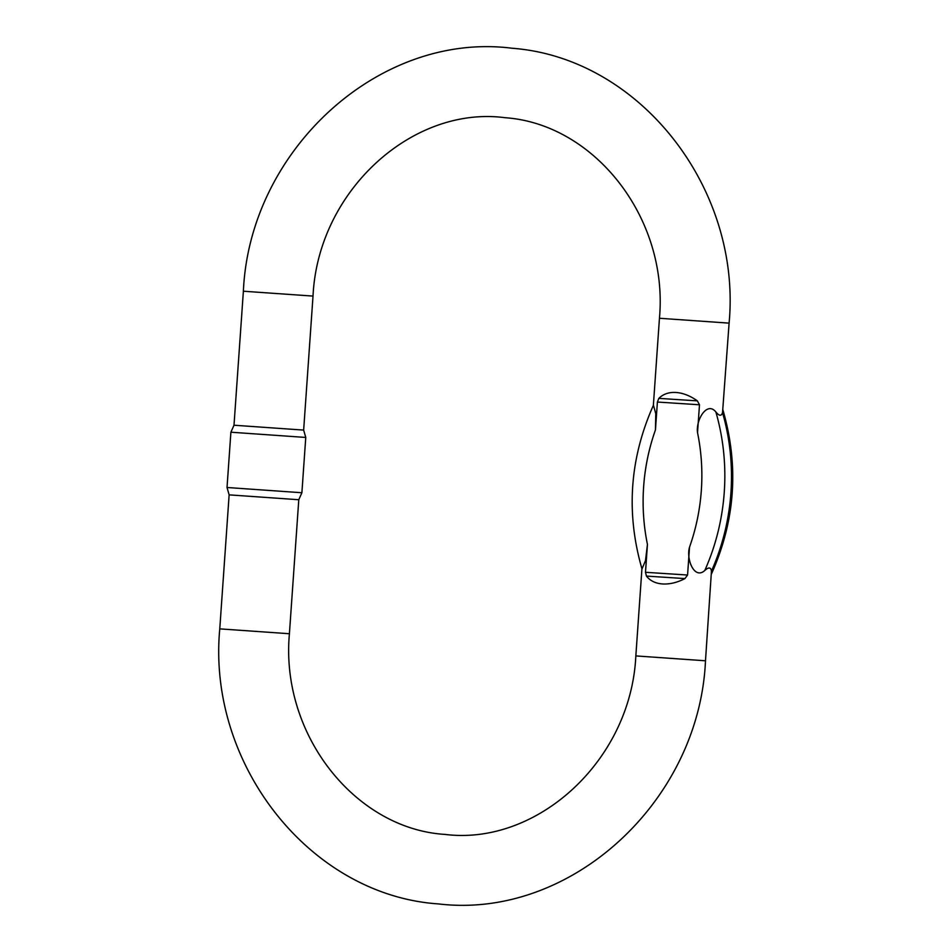 <?xml version="1.0" encoding="UTF-8"?>
<svg xmlns="http://www.w3.org/2000/svg" width="952" height="952" viewBox="0 0 952 952"><rect width="100%" height="100%" fill="white"/><g stroke="black" fill="none" stroke-linecap="round" stroke-linejoin="round"><path stroke-width="1.43" d="M653.369 405.35L659.45 318.265L729.101 323.133L722.532 412.632C721.402 416.298 719.188 416.083 715.868 411.966C706.967 400.804 695.662 420.201 697.53 432.648L699.482 404.778L657.404 402.041L655.452 429.911L655.761 413.62L653.441 405.195C629.653 458.459 625.833 513.033 641.981 568.927L645.48 560.68L647.443 544.425L645.492 572.295L687.57 575.032L689.522 547.15C685.94 559.264 694.448 580.018 704.789 570.486C708.645 566.987 710.87 567.202 711.442 571.14L705.491 660.783L635.841 655.916C630.95 760.6 537.142 845.983 444.917 834.404C355.298 828.859 280.209 734.551 289.408 633.734L298.785 499.729L229.135 494.861L227.028 487.495L301.891 492.743L305.759 437.444L230.896 432.208L227.028 487.495M657.404 402.041L658.855 398.364C663.199 394.045 668.911 392.081 675.991 392.462C683.108 392.998 690.236 395.806 697.376 400.875L699.482 404.778M687.57 575.032L684.94 578.59C677.181 582.576 669.732 584.361 662.592 583.969C655.523 583.445 650.145 580.815 646.432 576.079L645.492 572.295M303.652 430.09L234.002 425.223L243.379 291.217L313.018 296.084L303.652 430.09L305.759 437.444M705.491 660.783C699.303 801.168 570.902 919.739 438.503 903.924C309.912 895.308 207.036 764.135 219.769 628.867L289.408 633.734M655.452 429.911A199.039 184.153 -84.3 0 0 647.443 544.425M689.522 547.15A199.039 184.153 -84.3 0 0 697.53 432.648M715.868 411.966A216.675 200.467 95.7 0 1 704.789 570.486M711.442 571.14A216.675 200.467 -84.3 0 0 722.532 412.632M684.94 578.59L646.432 576.079M658.855 398.364L697.376 400.875M641.934 568.784L635.841 655.916M219.769 628.867L229.135 494.861M729.101 323.133C741.739 188.52 639.97 57.81 512.081 48.243C379.158 31.309 249.555 150.166 243.379 291.217M659.45 318.265C668.59 217.948 594.286 123.927 505.143 117.715C412.585 105.351 317.92 190.888 313.018 296.084M298.785 499.729L301.891 492.743M234.002 425.211L230.896 432.208M711.501 573.854C735.289 520.589 739.109 466.016 722.961 410.122"/></g></svg>
